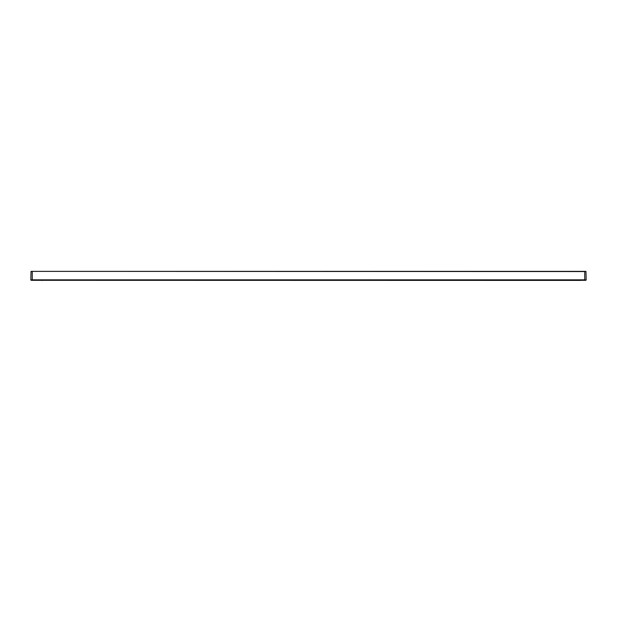 <?xml version="1.0" encoding="UTF-8"?>
<svg xmlns="http://www.w3.org/2000/svg" width="617" height="617" viewBox="0 0 617 617"><rect width="100%" height="100%" fill="white"/><g stroke="black" fill="none" stroke-linecap="round" stroke-linejoin="round"><path stroke-width="0.93" d="M580.504 280.403L32.261 280.311L585.68 280.311A0.47 0.47 0 0 0 586.15 279.84L585.965 271.372L31.035 271.372L30.85 279.84L31.035 271.372L32.261 271.557L32.261 279.84L584.739 279.84L584.739 271.557L32.261 271.372M41.578 280.311L37.059 280.311M575.422 280.403L579.941 280.403M585.68 280.311L586.15 279.84L579.941 280.311M31.32 280.311L32.261 280.311L32.261 279.84L30.85 279.84A0.47 0.47 0 0 0 31.32 280.311L30.85 279.84M42.141 280.403L41.578 280.403M585.965 271.372L584.739 271.372"/></g></svg>
